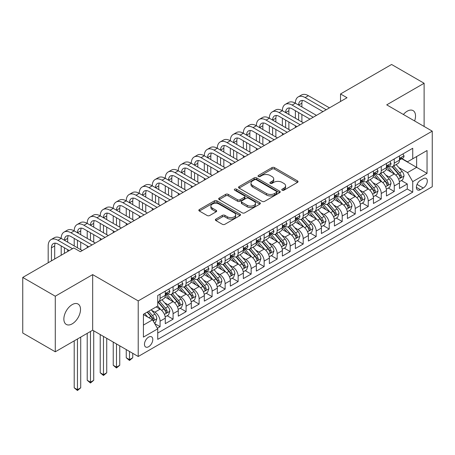<?xml version="1.0" encoding="UTF-8"?>
<svg xmlns="http://www.w3.org/2000/svg" width="455" height="455" viewBox="0 0 455 455"><rect width="100%" height="100%" fill="white"/><g stroke="black" fill="none" stroke-linecap="round" stroke-linejoin="round"><path stroke-width="0.68" d="M282.145 190.207A1.263 0.728 0 0 0 283.937 190.207L297.502 182.375A1.809 1.041 0 0 0 298.031 181.636A1.809 1.041 0 0 0 297.502 180.897L274.519 167.628A1.809 1.041 0 0 0 271.965 167.628L258.394 175.459A1.263 0.728 0 0 0 258.025 175.977A1.263 0.728 0 0 0 258.394 176.494A1.263 0.728 0 0 0 260.18 176.494L261.938 175.482A5.779 3.339 0 0 1 270.111 175.482L272.027 176.585A5.779 3.339 0 0 1 273.722 178.946A5.779 3.339 0 0 1 272.027 181.306L270.27 182.319A1.263 0.728 0 0 0 269.9 182.836A1.263 0.728 0 0 0 270.27 183.348A1.263 0.728 0 0 0 272.062 183.348L273.813 182.336A5.779 3.339 0 0 1 281.986 182.336L283.903 183.445A5.779 3.339 0 0 1 285.598 185.805A5.779 3.339 0 0 1 283.903 188.16L282.145 189.178A1.263 0.728 0 0 0 281.776 189.689A1.263 0.728 0 0 0 282.145 190.207L282.145 189.178M72.191 323.852A11.773 6.797 120 0 0 79.881 313.478A11.773 6.797 120 0 0 78.078 304.042A11.773 6.797 120 0 0 72.191 304.623A11.773 6.797 120 0 0 64.496 315.002A11.773 6.797 120 0 0 66.299 324.438A11.773 6.797 120 0 0 72.191 323.852M414.602 120.956A11.773 6.797 120 0 0 413.095 110.622A11.773 6.797 120 0 0 407.208 111.202A11.773 6.797 120 0 0 403.386 114.478M148.626 346.727A5.887 3.401 120 0 0 152.47 341.534A5.887 3.401 120 0 0 151.566 336.819A5.887 3.401 120 0 0 148.626 337.11A5.887 3.401 120 0 0 144.781 342.296A5.887 3.401 120 0 0 145.68 347.017A5.887 3.401 120 0 0 148.626 346.727M215.903 219.094A1.809 1.041 0 0 0 215.374 219.828A1.809 1.041 0 0 0 215.903 220.567L222.347 224.287A1.809 1.041 0 0 0 224.901 224.287L239.973 215.59A1.809 1.041 0 0 0 240.502 214.851A1.809 1.041 0 0 0 239.973 214.117L216.984 200.843A1.809 1.041 0 0 0 214.43 200.843L199.364 209.545A1.809 1.041 0 0 0 198.835 210.278A1.809 1.041 0 0 0 199.364 211.018L207.15 215.516A1.809 1.041 0 0 0 209.71 215.516L216.153 211.791A1.809 1.041 0 0 0 216.682 211.057A1.809 1.041 0 0 0 216.153 210.318L212.292 208.089A4.829 2.787 0 0 1 210.875 206.115A4.829 2.787 0 0 1 213.861 203.539A4.829 2.787 0 0 1 219.122 204.141L234.257 212.877A4.829 2.787 0 0 1 235.673 214.851A4.829 2.787 0 0 1 232.693 217.427A4.829 2.787 0 0 1 227.426 216.825L224.901 215.369A1.809 1.041 0 0 0 222.347 215.369L215.903 219.094L215.903 220.567M92.678 274.615L55.277 296.211L22.75 277.431L22.75 333.014L55.277 351.795L92.678 330.199L138.218 356.492L138.218 300.903L92.678 274.615L92.678 330.199M424.117 126.45L424.117 83.259L386.716 104.855L432.25 131.148L138.218 300.903M424.117 83.259L391.59 64.479L340.528 93.963L340.528 101.476M22.75 277.431L73.818 247.947L80.319 251.706L347.034 97.723L340.528 93.963M262.069 201.36A1.809 1.041 0 0 0 264.622 201.36L279.688 192.658A1.809 1.041 0 0 0 280.217 191.925A1.809 1.041 0 0 0 279.688 191.185L256.7 177.911A1.809 1.041 0 0 0 254.146 177.911L239.08 186.613A1.809 1.041 0 0 0 238.551 187.352A1.809 1.041 0 0 0 239.08 188.086L262.069 201.36M235.178 190.48A1.263 0.728 0 0 1 236.463 190.662L236.463 189.155L259.833 202.651A1.809 1.041 0 0 1 260.362 203.385A1.809 1.041 0 0 1 259.833 204.124L244.762 212.826A1.809 1.041 0 0 1 242.208 212.826L219.219 199.552L219.219 198.079A1.809 1.041 0 0 0 218.69 198.818A1.809 1.041 0 0 0 219.219 199.552M219.219 198.079L225.669 194.353A1.809 1.041 0 0 1 228.222 194.353L237.544 199.739A1.809 1.041 0 0 0 240.098 199.739L244.38 197.265A1.809 1.041 0 0 0 244.909 196.532A1.809 1.041 0 0 0 244.38 195.792L234.672 190.19A1.263 0.728 0 0 1 234.302 189.672A1.263 0.728 0 0 1 235.081 189.001A1.263 0.728 0 0 1 236.463 189.155M157.373 328.226L160.075 326.667L154.677 323.55M151.606 310.287L154.871 312.17A7.36 4.249 60 0 1 160.075 321.185L165.279 318.182L165.279 323.664L173.082 319.16L167.167 315.742M164.613 302.774L167.878 304.662A7.36 4.249 60 0 1 173.082 313.677L178.286 310.668L178.286 316.151L186.095 311.647L180.174 308.228M177.626 295.261L180.891 297.149A7.36 4.249 60 0 1 186.095 306.164L191.299 303.161L191.299 308.644L199.102 304.133L193.187 300.715M190.634 287.753L193.898 289.636A7.36 4.249 60 0 1 199.102 298.651L204.306 295.648L204.306 301.13L212.115 296.626L206.195 293.208M203.647 280.24L206.911 282.128A7.36 4.249 60 0 1 212.115 291.137L217.319 288.134L217.319 293.617L225.128 289.113L219.208 285.695M216.654 272.727L219.924 274.615A7.36 4.249 60 0 1 225.128 283.63L230.332 280.627L230.332 286.11L238.136 281.599L232.215 278.181M229.667 265.219L232.932 267.102A7.36 4.249 60 0 1 238.136 276.117L243.34 273.114L243.34 278.596L251.149 274.092L245.228 270.674M242.674 257.706L245.945 259.595A7.36 4.249 60 0 1 251.149 268.604L256.353 265.601L256.353 271.083L264.156 266.579L258.235 263.161M255.687 250.193L258.952 252.081A7.36 4.249 60 0 1 264.156 261.096L269.36 258.087L269.36 263.576L277.169 259.066L271.248 255.647M268.695 242.686L271.965 244.568A7.36 4.249 60 0 1 277.169 253.583L282.373 250.58L282.373 256.063L290.176 251.552L284.256 248.14M281.708 235.172L284.972 237.055A7.36 4.249 60 0 1 290.176 246.07L295.38 243.067L295.38 248.549L303.189 244.045L297.269 240.627M294.715 227.659L297.985 229.548A7.36 4.249 60 0 1 303.189 238.562L308.393 235.554L308.393 241.036L316.197 236.532L310.276 233.114M307.728 220.146L310.992 222.034A7.36 4.249 60 0 1 316.197 231.049L321.401 228.046L321.401 233.529L329.21 229.019L323.289 225.6M320.735 212.639L324.005 214.521A7.36 4.249 60 0 1 329.21 223.536L334.414 220.533L334.414 226.016L342.217 221.511L336.296 218.093M333.748 205.125L337.013 207.014A7.36 4.249 60 0 1 342.217 216.028L347.421 213.02L347.421 218.502L355.23 213.998L349.309 210.58M346.755 197.612L350.026 199.5A7.36 4.249 60 0 1 355.23 208.515L360.434 205.512L360.434 210.995L368.237 206.485L362.322 203.066M359.768 190.105L363.033 191.987A7.36 4.249 60 0 1 368.237 201.002L373.441 197.999L373.441 203.482L381.25 198.977L375.329 195.559M372.781 182.591L376.046 184.48A7.36 4.249 60 0 1 381.25 193.489L386.454 190.486L386.454 195.969L394.257 191.464L394.257 185.981A7.36 4.249 -120 0 0 389.053 176.967L385.789 175.078M388.342 188.046L394.257 191.464M165.279 318.182A7.36 4.249 -120 0 0 160.075 309.167L156.173 306.915M178.286 310.668A7.36 4.249 -120 0 0 173.082 301.654L165.04 297.013M191.299 303.161A7.36 4.249 -120 0 0 186.095 294.146L178.047 289.499M204.306 295.648A7.36 4.249 -120 0 0 199.102 286.633L191.06 281.986M217.319 288.134A7.36 4.249 -120 0 0 212.115 279.12L204.067 274.479M230.332 280.627A7.36 4.249 -120 0 0 225.128 271.612L217.081 266.966M243.34 273.114A7.36 4.249 -120 0 0 238.136 264.099L230.088 259.452M256.353 265.601A7.36 4.249 -120 0 0 251.149 256.586L243.101 251.945M269.36 258.087A7.36 4.249 -120 0 0 264.156 249.078L256.108 244.432M282.373 250.58A7.36 4.249 -120 0 0 277.169 241.565L269.121 236.918M295.38 243.067A7.36 4.249 -120 0 0 290.176 234.052L282.134 229.405M308.393 235.554A7.36 4.249 -120 0 0 303.189 226.544L295.141 221.898M321.401 228.046A7.36 4.249 -120 0 0 316.197 219.031L308.154 214.385M334.414 220.533A7.36 4.249 -120 0 0 329.21 211.518L321.162 206.871M347.421 213.02A7.36 4.249 -120 0 0 342.217 204.005L334.175 199.364M360.434 205.512A7.36 4.249 -120 0 0 355.23 196.497L347.182 191.851M373.441 197.999A7.36 4.249 -120 0 0 368.237 188.984L360.195 184.338M386.454 190.486A7.36 4.249 -120 0 0 381.25 181.471L373.202 176.83M423.275 178.696L420.409 180.345A5.705 3.293 120 0 0 416.683 185.373A5.705 3.293 120 0 0 417.559 189.945A5.705 3.293 120 0 0 420.409 189.661L423.275 188.006A5.705 3.293 120 0 0 427 182.984A5.705 3.293 120 0 0 426.125 178.411A5.705 3.293 120 0 0 423.275 178.696M138.218 356.492L432.25 186.732L432.25 131.148M143.422 325.092L152.527 319.837L157.731 328.846L157.731 339.362L412.736 192.141L412.736 181.625L407.532 172.61L398.802 167.571M157.731 328.846L143.422 337.11L143.422 314.274L157.731 306.01L157.731 295.494L412.736 148.273L412.736 158.789L427.046 150.525L427.046 173.361L412.736 181.625M167.81 293.805L167.878 293.845A7.36 4.249 60 0 0 171.558 294.209L176.762 291.206A7.36 4.249 -120 0 0 178.286 287.833L178.286 283.63M180.823 286.292L180.891 286.332A7.36 4.249 60 0 0 184.571 286.695L189.775 283.692A7.36 4.249 -120 0 0 191.299 280.325L191.299 276.117M193.83 278.784L193.898 278.824A7.36 4.249 60 0 0 197.578 279.188L202.782 276.179A7.36 4.249 -120 0 0 204.306 272.812L204.306 268.604M206.843 271.271L206.911 271.311A7.36 4.249 60 0 0 210.591 271.675L215.795 268.672A7.36 4.249 -120 0 0 217.319 265.299L217.319 261.096M219.856 263.758L219.924 263.798A7.36 4.249 60 0 0 223.604 264.162L228.808 261.159A7.36 4.249 -120 0 0 230.332 257.792L230.332 253.583M232.863 256.25L232.932 256.284A7.36 4.249 60 0 0 236.611 256.654L241.815 253.645A7.36 4.249 -120 0 0 243.34 250.278L243.34 246.07M245.876 248.737L245.945 248.777A7.36 4.249 60 0 0 249.624 249.141L254.828 246.138A7.36 4.249 -120 0 0 256.353 242.765L256.353 238.562M258.884 241.224L258.952 241.264A7.36 4.249 60 0 0 262.632 241.628L267.836 238.625A7.36 4.249 -120 0 0 269.36 235.252L269.36 231.049M271.897 233.711L271.965 233.751A7.36 4.249 60 0 0 275.645 234.115L280.849 231.112A7.36 4.249 -120 0 0 282.373 227.745L282.373 223.536M284.904 226.203L284.972 226.243A7.36 4.249 60 0 0 288.652 226.607L293.856 223.598A7.36 4.249 -120 0 0 295.38 220.231L295.38 216.023M297.917 218.69L297.985 218.73A7.36 4.249 60 0 0 301.665 219.094L306.869 216.091A7.36 4.249 -120 0 0 308.393 212.718L308.393 208.515M310.924 211.177L310.992 211.217A7.36 4.249 60 0 0 314.672 211.581L319.876 208.578A7.36 4.249 -120 0 0 321.401 205.211L321.401 201.002M323.937 203.669L324.005 203.709A7.36 4.249 60 0 0 327.685 204.073L332.889 201.064A7.36 4.249 -120 0 0 334.414 197.698L334.414 193.489M336.945 196.156L337.013 196.196A7.36 4.249 60 0 0 340.693 196.56L345.897 193.557A7.36 4.249 -120 0 0 347.421 190.184L347.421 185.981M349.958 188.643L350.026 188.683A7.36 4.249 60 0 0 353.706 189.047L358.91 186.044A7.36 4.249 -120 0 0 360.434 182.677L360.434 178.468M362.965 181.136L363.033 181.17A7.36 4.249 60 0 0 366.713 181.539L371.917 178.531A7.36 4.249 -120 0 0 373.441 175.164L373.441 170.955M375.978 173.622L376.046 173.662A7.36 4.249 60 0 0 379.726 174.026L384.93 171.023A7.36 4.249 -120 0 0 386.454 167.65L386.454 163.447M157.731 333.054L407.271 188.984L407.271 183.951L399.462 188.461L399.462 182.973A7.36 4.249 -120 0 0 394.257 173.964L386.215 169.317M388.985 166.109L389.053 166.149A7.36 4.249 -120 0 0 392.733 166.513A7.36 4.249 -120 0 0 394.257 163.146L394.257 158.937M392.733 166.513L397.937 163.51A7.36 4.249 -120 0 0 399.462 160.143L399.462 155.934M160.075 294.146L160.075 298.349A7.36 4.249 60 0 1 158.55 301.722A7.36 4.249 60 0 1 157.731 302.018M158.55 301.722L163.755 298.713A7.36 4.249 -120 0 0 165.279 295.346L165.279 291.137M173.082 286.633L173.082 290.842A7.36 4.249 60 0 1 171.558 294.209M186.095 279.12L186.095 283.329A7.36 4.249 60 0 1 184.571 286.695M199.102 271.612L199.102 275.815A7.36 4.249 60 0 1 197.578 279.188M212.115 264.099L212.115 268.308A7.36 4.249 60 0 1 210.591 271.675M225.128 256.586L225.128 260.795A7.36 4.249 60 0 1 223.604 264.162M238.136 249.078L238.136 253.281A7.36 4.249 60 0 1 236.611 256.654M251.149 241.565L251.149 245.768A7.36 4.249 60 0 1 249.624 249.141M264.156 234.052L264.156 238.261A7.36 4.249 60 0 1 262.632 241.628M277.169 226.539L277.169 230.748A7.36 4.249 60 0 1 275.645 234.115M290.176 219.031L290.176 223.234A7.36 4.249 60 0 1 288.652 226.607M303.189 211.518L303.189 215.727A7.36 4.249 60 0 1 301.665 219.094M316.197 204.005L316.197 208.214A7.36 4.249 60 0 1 314.672 211.581M329.21 196.497L329.21 200.7A7.36 4.249 60 0 1 327.685 204.073M342.217 188.984L342.217 193.193A7.36 4.249 60 0 1 340.693 196.56M355.23 181.471L355.23 185.68A7.36 4.249 60 0 1 353.706 189.047M368.237 173.964L368.237 178.167A7.36 4.249 60 0 1 366.713 181.539M381.25 166.45L381.25 170.659A7.36 4.249 60 0 1 379.726 174.026M381.25 193.489L381.25 198.977M368.237 201.002L368.237 206.485M355.23 208.515L355.23 213.998M342.217 216.028L342.217 221.511M329.21 223.536L329.21 229.019M316.197 231.049L316.197 236.532M303.189 238.562L303.189 244.045M290.176 246.07L290.176 251.552M277.169 253.583L277.169 259.066M264.156 261.096L264.156 266.579M251.149 268.604L251.149 274.092M238.136 276.117L238.136 281.599M225.128 283.63L225.128 289.113M212.115 291.137L212.115 296.626M199.102 298.651L199.102 304.133M186.095 306.164L186.095 311.647M173.082 313.677L173.082 319.16M160.075 321.185L160.075 326.667M152.527 319.837L143.422 314.576M407.532 172.61L416.638 167.349L416.638 156.537L427.046 150.525M401.737 158.749L427.046 173.361M401.998 158.596L407.532 161.792L412.736 158.789M55.277 296.211L55.277 351.795M401.35 180.533L407.271 183.951M407.271 188.984L412.736 192.141M282.652 190.383L283.903 189.667A5.779 3.339 0 0 0 285.598 187.306L285.598 185.805M273.722 178.946L273.722 180.447A5.779 3.339 0 0 1 272.027 182.808L270.776 183.53M297.479 182.387L274.519 169.129A1.809 1.041 0 0 0 271.965 169.129L258.901 176.671M279.666 192.675L256.7 179.418A1.809 1.041 0 0 0 254.146 179.418L239.102 188.103M276.498 192.437A1.263 0.728 0 0 0 276.868 191.925A1.263 0.728 0 0 0 276.498 191.407L256.319 179.759A1.263 0.728 0 0 0 254.533 179.759L252.679 180.823A5.779 3.339 0 0 0 250.989 183.183A5.779 3.339 0 0 0 252.679 185.543L266.471 193.506A5.779 3.339 0 0 0 274.644 193.506L276.498 192.437L276.498 193.938A1.263 0.728 0 0 0 276.868 193.426L276.868 191.925M250.989 183.183L250.989 184.685A5.779 3.339 0 0 0 252.679 187.045L252.679 185.543M276.498 193.938L274.644 195.007A5.779 3.339 0 0 1 266.471 195.007L252.679 187.045M219.247 199.569L225.669 195.855L225.669 194.353M244.909 196.532L244.909 198.033A1.809 1.041 0 0 1 244.38 198.767L240.098 201.241A1.809 1.041 0 0 1 237.544 201.241L228.222 195.855A1.809 1.041 0 0 0 225.669 195.855M236.463 190.662L259.805 204.136M247.219 205.324A4.829 2.787 0 0 0 252.485 205.927A4.829 2.787 0 0 0 255.465 203.351A4.829 2.787 0 0 0 254.055 201.377L248.72 198.3A1.809 1.041 0 0 0 246.166 198.3L241.889 200.769A1.809 1.041 0 0 0 241.36 201.508A1.809 1.041 0 0 0 241.889 202.242L247.219 205.324L247.219 206.826A4.829 2.787 0 0 0 252.485 207.429A4.829 2.787 0 0 0 255.465 204.852L255.465 203.351M241.36 201.508L241.36 203.01A1.809 1.041 0 0 0 241.889 203.749L241.889 202.242M247.219 206.826L241.889 203.749M235.673 214.851L235.673 216.352A4.829 2.787 0 0 1 232.693 218.929A4.829 2.787 0 0 1 227.426 218.326L224.901 216.87A1.809 1.041 0 0 0 222.347 216.87L215.926 220.578M210.875 206.115L210.875 207.617A4.829 2.787 0 0 0 212.292 209.59L212.292 208.089M216.131 211.808L212.292 209.59M239.95 215.602L216.984 202.344A1.809 1.041 0 0 0 214.43 202.344L199.387 211.029M399.353 181.687L402.715 179.748L404.017 175.988A4.874 2.815 -120 0 0 402.118 171.41L396.174 164.528M394.986 174.436L388.189 166.57M391.118 172.149L387.171 167.582A11.682 6.745 -120 0 0 386.813 167.173M392.073 166.78L398.085 173.742A4.874 2.815 60 0 1 399.826 177.097L400.178 177.677L400.838 177.587L401.384 176.199A4.874 2.815 -120 0 0 399.644 172.837L393.7 165.956M392.426 166.667L398.887 174.146A2.485 1.433 60 0 1 399.513 175.118L401.384 176.199M402.914 153.944L404.017 155.86A4.874 2.815 60 0 1 403.011 158.016L400.536 159.443A4.874 2.815 -120 0 0 401.384 158.317L401.282 157.885M48.184 262.745L48.184 245.922A13.798 7.968 60 0 1 51.045 239.603L54.299 237.726A13.798 7.968 60 0 1 61.197 238.409A13.798 7.968 60 0 1 64.053 232.09L67.306 230.213A13.798 7.968 60 0 1 74.205 230.895A13.798 7.968 60 0 1 77.066 224.582L80.319 222.705A13.798 7.968 60 0 1 87.218 223.388A13.798 7.968 60 0 1 90.073 217.069L93.326 215.192A13.798 7.968 60 0 1 100.225 215.875A13.798 7.968 60 0 1 103.086 209.556L106.339 207.679A13.798 7.968 60 0 1 113.238 208.362A13.798 7.968 60 0 1 116.093 202.048L119.346 200.172A13.798 7.968 60 0 1 126.245 200.854A13.798 7.968 60 0 1 129.106 194.535L132.359 192.658A13.798 7.968 60 0 1 139.258 193.341A13.798 7.968 60 0 1 142.114 187.022L145.367 185.145A13.798 7.968 60 0 1 152.266 185.828A13.798 7.968 60 0 1 155.127 179.515L158.38 177.632A13.798 7.968 60 0 1 165.279 178.32A13.798 7.968 60 0 1 168.134 172.001L171.387 170.124A13.798 7.968 60 0 1 178.286 170.807A13.798 7.968 60 0 1 181.147 164.488L184.4 162.611A13.798 7.968 60 0 1 191.299 163.294A13.798 7.968 60 0 1 194.154 156.981L197.407 155.098A13.798 7.968 60 0 1 204.306 155.786A13.798 7.968 60 0 1 207.167 149.468L210.42 147.591A13.798 7.968 60 0 1 217.319 148.273A13.798 7.968 60 0 1 220.18 141.954L223.428 140.077A13.798 7.968 60 0 1 230.332 140.76A13.798 7.968 60 0 1 233.188 134.441L236.441 132.564A13.798 7.968 60 0 1 243.34 133.247A13.798 7.968 60 0 1 246.2 126.934L249.448 125.057A13.798 7.968 60 0 1 256.353 125.739A13.798 7.968 60 0 1 259.208 119.42L262.461 117.544A13.798 7.968 60 0 1 269.36 118.226A13.798 7.968 60 0 1 272.221 111.907L275.474 110.03A13.798 7.968 60 0 1 282.373 110.713A13.798 7.968 60 0 1 285.228 104.4L288.481 102.517A13.798 7.968 60 0 1 295.38 103.205A13.798 7.968 60 0 1 298.241 96.887L301.494 95.01A13.798 7.968 60 0 1 308.393 95.692L329.465 107.858M298.241 96.887A13.798 7.968 60 0 1 305.14 97.569L326.218 109.74M399.626 159.671L399.644 159.671A4.874 2.815 -120 0 0 400.536 159.443M400.753 157.959L401.384 158.317C401.077 157.584 400.559 157.885 399.826 159.222A4.874 2.815 60 0 1 399.462 159.915M322.965 111.617L305.14 101.328A9.202 5.312 -120 0 0 300.539 100.868A9.202 5.312 -120 0 0 298.634 105.082L301.887 103.205L301.887 106.959M302.461 100.447A9.202 5.312 -120 0 0 301.887 103.205M298.634 112.595L298.634 120.103M301.887 114.472L301.887 121.98M295.38 127.542L295.38 125.739M295.38 118.226L295.38 110.713M386.346 189.2L389.708 187.255L391.004 183.501A4.874 2.815 -120 0 0 389.11 178.923L383.161 172.041M381.973 181.949L375.176 174.083M378.105 179.657L374.164 175.095A11.682 6.745 -120 0 0 373.8 174.686M379.06 174.288L385.072 181.249A4.874 2.815 60 0 1 386.813 184.611L387.165 185.191L387.825 185.094L388.377 183.706A4.874 2.815 -120 0 0 386.636 180.351L380.693 173.469M379.413 174.174L385.874 181.659A2.485 1.433 60 0 1 386.5 182.626L388.377 183.706M373.333 196.708L376.695 194.768L377.997 191.015A4.874 2.815 -120 0 0 376.097 186.436L370.154 179.554M368.959 189.462L362.169 181.596M365.098 187.17L361.151 182.603A11.682 6.745 -120 0 0 360.792 182.199M366.053 181.801L372.065 188.762A4.874 2.815 60 0 1 373.805 192.124L374.158 192.698L374.818 192.607L375.364 191.219A4.874 2.815 -120 0 0 373.623 187.864L367.68 180.976M366.406 181.687L372.867 189.166A2.485 1.433 60 0 1 373.492 190.139L375.364 191.219M360.326 204.221L363.687 202.282L364.984 198.522A4.874 2.815 -120 0 0 363.09 193.944L357.141 187.062M355.952 196.969L349.156 189.104M352.085 194.683L348.143 190.116A11.682 6.745 -120 0 0 347.779 189.707M353.04 189.314L359.052 196.276A4.874 2.815 60 0 1 360.792 199.631L361.145 200.211L361.805 200.12L362.356 198.733A4.874 2.815 -120 0 0 360.616 195.371L354.673 188.489M353.393 189.2L359.854 196.679A2.485 1.433 60 0 1 360.479 197.652L362.356 198.733M347.313 211.734L350.674 209.789L351.977 206.035A4.874 2.815 -120 0 0 350.077 201.457L344.134 194.575M342.939 204.483L336.148 196.617M339.077 202.191L335.13 197.629A11.682 6.745 -120 0 0 334.772 197.22M340.033 196.822L346.045 203.783A4.874 2.815 60 0 1 347.785 207.144L348.138 207.725L348.797 207.628L349.343 206.246A4.874 2.815 -120 0 0 347.603 202.885L341.659 196.003M340.385 196.708L346.846 204.193A2.485 1.433 60 0 1 347.472 205.16L349.343 206.246M389.901 161.457L391.004 163.368A4.874 2.815 60 0 1 389.998 165.529L387.524 166.957A4.874 2.815 -120 0 0 388.377 165.83L388.274 165.398M285.228 104.4A13.798 7.968 60 0 1 292.127 105.082L295.38 103.205L316.458 115.371M292.127 105.082L313.205 117.248M386.619 167.184L386.636 167.184A4.874 2.815 -120 0 0 387.524 166.957M387.745 165.466L388.377 165.83C388.07 165.097 387.546 165.398 386.813 166.735A4.874 2.815 60 0 1 386.454 167.429M309.952 119.13L292.127 108.836A9.202 5.312 -120 0 0 287.532 108.381A9.202 5.312 -120 0 0 285.626 112.595L288.874 110.713L288.874 114.472M289.454 107.954A9.202 5.312 -120 0 0 288.874 110.713M285.626 120.103L285.626 127.616M288.874 121.98L288.874 129.493M282.373 135.05L282.373 133.247M282.373 125.739L282.373 118.226M376.894 168.964L377.997 170.881A4.874 2.815 60 0 1 376.985 173.036L374.516 174.464A4.874 2.815 -120 0 0 375.364 173.344L375.261 172.911M272.221 111.907A13.798 7.968 60 0 1 279.12 112.595L282.373 110.713L303.445 122.884M279.12 112.595L300.198 124.761M373.606 174.692L373.623 174.692A4.874 2.815 -120 0 0 374.516 174.464M374.732 172.98L375.364 173.344C375.057 172.61 374.539 172.911 373.805 174.242A4.874 2.815 60 0 1 373.441 174.936M296.944 126.638L279.12 116.349A9.202 5.312 -120 0 0 274.519 115.894A9.202 5.312 -120 0 0 272.613 120.103L275.866 118.226L275.866 121.98M276.441 115.468A9.202 5.312 -120 0 0 275.866 118.226M272.613 127.616L272.613 135.129M275.866 129.493L275.866 137.006M269.36 142.563L269.36 140.76M269.36 133.247L269.36 125.739M363.881 176.477L364.984 178.394A4.874 2.815 60 0 1 363.977 180.55L361.503 181.977A4.874 2.815 -120 0 0 362.356 180.857L362.254 180.419M259.208 119.42A13.798 7.968 60 0 1 266.107 120.103L269.36 118.226L290.438 130.397M266.107 120.103L287.185 132.274M360.593 182.205L360.616 182.205A4.874 2.815 -120 0 0 361.503 181.977M361.725 180.493L362.356 180.857C362.049 180.117 361.526 180.419 360.792 181.755A4.874 2.815 60 0 1 360.434 182.449M283.931 134.151L266.107 123.862A9.202 5.312 -120 0 0 261.506 123.402A9.202 5.312 -120 0 0 259.6 127.616L262.853 125.739L262.853 129.493M263.434 122.981A9.202 5.312 -120 0 0 262.853 125.739M259.6 135.129L259.6 142.637M262.853 137.006L262.853 144.514M256.353 150.076L256.353 148.273M256.353 140.76L256.353 133.247M350.868 183.991L351.977 185.902A4.874 2.815 60 0 1 350.964 188.063L348.496 189.49A4.874 2.815 -120 0 0 349.343 188.364L349.241 187.932M246.2 126.934A13.798 7.968 60 0 1 253.099 127.616L256.353 125.739L277.425 137.905M253.099 127.616L274.172 139.782M347.586 189.718L347.603 189.718A4.874 2.815 -120 0 0 348.496 189.49M348.712 188L349.343 188.364C349.036 187.631 348.519 187.932 347.785 189.269A4.874 2.815 60 0 1 347.421 189.963M270.924 141.664L253.099 131.37A9.202 5.312 -120 0 0 248.498 130.915A9.202 5.312 -120 0 0 246.593 135.129L249.846 133.247L249.846 137.006M250.421 130.494A9.202 5.312 -120 0 0 249.846 133.247M246.593 142.637L246.593 150.15M249.846 144.514L249.846 152.027M243.34 157.584L243.34 155.786M243.34 148.273L243.34 140.76M334.306 219.242L337.667 217.302L338.964 213.549A4.874 2.815 -120 0 0 337.064 208.97L331.121 202.088M329.932 211.996L323.135 204.13M326.064 209.704L322.123 205.137A11.682 6.745 -120 0 0 321.759 204.733M327.02 204.335L333.032 211.296A4.874 2.815 60 0 1 334.772 214.658L335.125 215.232L335.784 215.141L336.33 213.753A4.874 2.815 -120 0 0 334.596 210.398L328.652 203.516M327.373 204.221L333.834 211.7A2.485 1.433 60 0 1 334.459 212.673L336.33 213.753M337.86 191.498L338.964 193.415A4.874 2.815 60 0 1 337.957 195.57L335.483 196.998A4.874 2.815 -120 0 0 336.33 195.877L336.228 195.445M233.188 134.441A13.798 7.968 60 0 1 240.086 135.129L243.34 133.247L264.418 145.418M240.086 135.129L261.164 147.295M334.573 197.231L334.596 197.231A4.874 2.815 -120 0 0 335.483 196.998M335.705 195.513L336.33 195.877C336.029 195.144 335.506 195.445 334.772 196.776A4.874 2.815 60 0 1 334.414 197.47M257.911 149.172L240.086 138.883A9.202 5.312 -120 0 0 235.485 138.428A9.202 5.312 -120 0 0 233.58 142.637L236.833 140.76L236.833 144.514M237.413 138.001A9.202 5.312 -120 0 0 236.833 140.76M233.58 150.15L233.58 157.663M236.833 152.027L236.833 159.54M230.332 165.097L230.332 163.294M230.332 155.786L230.332 148.273M321.293 226.755L324.654 224.815L325.956 221.056A4.874 2.815 -120 0 0 324.057 216.478L318.113 209.596M316.919 219.503L310.128 211.638M313.057 217.217L309.11 212.65A11.682 6.745 -120 0 0 308.752 212.246M314.013 211.848L320.024 218.81A4.874 2.815 60 0 1 321.759 222.165L322.117 222.745L322.777 222.654L323.323 221.267A4.874 2.815 -120 0 0 321.583 217.905L315.639 211.023M314.365 211.734L320.826 219.213A2.485 1.433 60 0 1 321.452 220.186L323.323 221.267M324.847 199.011L325.956 200.928A4.874 2.815 60 0 1 324.944 203.084L322.476 204.511A4.874 2.815 -120 0 0 323.323 203.391L323.221 202.958M220.18 141.954A13.798 7.968 60 0 1 227.079 142.637L230.332 140.76L251.405 152.931M227.079 142.637L248.151 154.808M321.566 204.739L321.583 204.739A4.874 2.815 -120 0 0 322.476 204.511M322.692 203.027L323.323 203.391C323.016 202.651 322.498 202.953 321.759 204.289A4.874 2.815 60 0 1 321.401 204.983M244.904 156.685L227.079 146.396A9.202 5.312 -120 0 0 222.478 145.941A9.202 5.312 -120 0 0 220.573 150.15L223.826 148.273L223.826 152.027M224.4 145.515A9.202 5.312 -120 0 0 223.826 148.273M220.573 157.663L220.573 165.171M223.826 159.54L223.826 167.053M217.319 172.61L217.319 170.807M217.319 163.294L217.319 155.786M308.28 234.268L311.647 232.323L312.943 228.569A4.874 2.815 -120 0 0 311.044 223.991L305.1 217.109M303.912 227.017L297.115 219.151M300.044 224.725L296.103 220.163A11.682 6.745 -120 0 0 295.739 219.754M301 219.361L307.011 226.323A4.874 2.815 60 0 1 308.752 229.678L309.104 230.258L309.764 230.162L310.31 228.78A4.874 2.815 -120 0 0 308.575 225.418L302.632 218.536M301.352 219.247L307.813 226.726A2.485 1.433 60 0 1 308.439 227.699L310.31 228.78M311.84 206.524L312.943 208.441A4.874 2.815 60 0 1 311.937 210.597L309.463 212.024A4.874 2.815 -120 0 0 310.31 210.898L310.208 210.466M207.167 149.468A13.798 7.968 60 0 1 214.066 150.15L217.319 148.273L238.397 160.439M214.066 150.15L235.144 162.321M308.553 212.252L308.575 212.252A4.874 2.815 -120 0 0 309.463 212.024M309.684 210.534L310.31 210.898C310.009 210.164 309.485 210.466 308.752 211.802A4.874 2.815 60 0 1 308.393 212.496M231.891 164.198L214.066 153.904A9.202 5.312 -120 0 0 209.465 153.449A9.202 5.312 -120 0 0 207.56 157.663L210.813 155.786L210.813 159.54M211.393 153.028A9.202 5.312 -120 0 0 210.813 155.786M207.56 165.171L207.56 172.684M210.813 167.053L210.813 174.561M204.306 180.123L204.306 178.32M204.306 170.807L204.306 163.294M295.272 241.776L298.634 239.836L299.936 236.082A4.874 2.815 -120 0 0 298.036 231.504L292.093 224.622M290.899 234.53L284.108 226.664M287.037 232.238L283.09 227.671A11.682 6.745 -120 0 0 282.731 227.267M287.992 226.869L294.004 233.83A4.874 2.815 60 0 1 295.739 237.191L296.097 237.766L296.757 237.675L297.303 236.287A4.874 2.815 -120 0 0 295.562 232.932L289.619 226.05M288.345 226.755L294.806 234.234A2.485 1.433 60 0 1 295.432 235.207L297.303 236.287M298.827 214.032L299.936 215.949A4.874 2.815 60 0 1 298.924 218.11L296.455 219.532A4.874 2.815 -120 0 0 297.303 218.411L297.2 217.979M194.154 156.981A13.798 7.968 60 0 1 201.059 157.663L204.306 155.786L225.384 167.952M201.059 157.663L222.131 169.829M295.545 219.765L295.562 219.765A4.874 2.815 -120 0 0 296.455 219.532M296.671 218.047L297.303 218.411C296.996 217.678 296.472 217.979 295.739 219.31A4.874 2.815 60 0 1 295.38 220.004M218.878 171.706L201.059 161.417A9.202 5.312 -120 0 0 196.458 160.962A9.202 5.312 -120 0 0 194.552 165.171L197.806 163.294L197.806 167.053M198.38 160.535A9.202 5.312 -120 0 0 197.806 163.294M194.552 172.684L194.552 180.197M197.806 174.561L197.806 182.074M191.299 187.631L191.299 185.828M191.299 178.32L191.299 170.807M282.259 249.289L285.626 247.349L286.923 243.59A4.874 2.815 -120 0 0 285.023 239.011L279.08 232.13M277.891 242.043L271.095 234.177M274.024 239.751L270.082 235.184A11.682 6.745 -120 0 0 269.718 234.78M274.979 234.382L280.991 241.343A4.874 2.815 60 0 1 282.731 244.699L283.084 245.279L283.744 245.188L284.29 243.8A4.874 2.815 -120 0 0 282.555 240.439L276.612 233.557M275.332 234.268L281.793 241.747A2.485 1.433 60 0 1 282.418 242.72L284.29 243.8M285.82 221.545L286.923 223.462A4.874 2.815 60 0 1 285.916 225.617L283.442 227.045A4.874 2.815 -120 0 0 284.29 225.925L284.187 225.492M181.147 164.488A13.798 7.968 60 0 1 188.046 165.171L191.299 163.294L212.377 175.465M188.046 165.171L209.124 177.342M282.532 227.273L282.555 227.273A4.874 2.815 -120 0 0 283.442 227.045M283.664 225.561L284.29 225.925C283.983 225.191 283.465 225.487 282.731 226.823A4.874 2.815 60 0 1 282.373 227.517M205.87 179.219L188.046 168.93A9.202 5.312 -120 0 0 183.445 168.475A9.202 5.312 -120 0 0 181.539 172.684L184.793 170.807L184.793 174.561M185.367 168.049A9.202 5.312 -120 0 0 184.793 170.807M181.539 180.197L181.539 187.705M184.793 182.074L184.793 189.587M178.286 195.144L178.286 193.341M178.286 185.828L178.286 178.32M269.252 256.802L272.613 254.863L273.916 251.103A4.874 2.815 -120 0 0 272.016 246.525L266.073 239.643M264.878 249.55L258.087 241.685M261.011 247.264L257.069 242.697A11.682 6.745 -120 0 0 256.705 242.287M261.972 241.895L267.984 248.857A4.874 2.815 60 0 1 269.718 252.212L270.077 252.792L270.736 252.696L271.282 251.314A4.874 2.815 -120 0 0 269.542 247.952L263.599 241.07M262.325 241.781L268.786 249.26A2.485 1.433 60 0 1 269.411 250.233L271.282 251.314M272.807 229.058L273.916 230.975A4.874 2.815 60 0 1 272.903 233.131L270.435 234.558A4.874 2.815 -120 0 0 271.282 233.432L271.18 233M168.134 172.001A13.798 7.968 60 0 1 175.038 172.684L178.286 170.807L199.364 182.973M175.038 172.684L196.111 184.855M269.525 234.786L269.542 234.786A4.874 2.815 -120 0 0 270.435 234.558M270.651 233.068L271.282 233.432C270.975 232.698 270.452 233 269.718 234.336A4.874 2.815 60 0 1 269.36 235.03M192.857 186.732L175.038 176.438A9.202 5.312 -120 0 0 170.437 175.983A9.202 5.312 -120 0 0 168.532 180.197L171.785 178.32L171.785 182.074M172.36 175.562A9.202 5.312 -120 0 0 171.785 178.32M168.532 187.705L168.532 195.218M171.785 189.587L171.785 197.095M165.279 202.657L165.279 200.854M165.279 193.341L165.279 185.828M256.239 264.315L259.6 262.37L260.903 258.616A4.874 2.815 -120 0 0 259.003 254.038L253.06 247.156M251.871 257.064L245.074 249.198M248.003 254.772L244.062 250.21A11.682 6.745 -120 0 0 243.698 249.801M248.959 249.403L254.971 256.364A4.874 2.815 60 0 1 256.711 259.725L257.064 260.3L257.723 260.209L258.269 258.821A4.874 2.815 -120 0 0 256.535 255.465L250.586 248.584M249.312 249.289L255.773 256.774A2.485 1.433 60 0 1 256.398 257.74L258.269 258.821M259.799 236.572L260.903 238.483A4.874 2.815 60 0 1 259.896 240.644L257.422 242.071A4.874 2.815 -120 0 0 258.269 240.945L258.167 240.513M155.127 179.515A13.798 7.968 60 0 1 162.025 180.197L165.279 178.32L186.357 190.486M162.025 180.197L183.103 192.363M256.512 242.299L256.535 242.299A4.874 2.815 -120 0 0 257.422 242.071M257.644 240.581L258.269 240.945C257.962 240.212 257.445 240.513 256.711 241.85A4.874 2.815 60 0 1 256.353 242.543M179.85 194.239L162.025 183.951A9.202 5.312 -120 0 0 157.424 183.496A9.202 5.312 -120 0 0 155.519 187.705L158.772 185.828L158.772 189.587M159.347 183.069A9.202 5.312 -120 0 0 158.772 185.828M155.519 195.218L155.519 202.731M158.772 197.095L158.772 204.608M152.266 210.164L152.266 208.362M152.266 200.854L152.266 193.341M243.232 271.823L246.593 269.883L247.895 266.13A4.874 2.815 -120 0 0 245.996 261.551L240.052 254.663M238.858 264.577L232.067 256.711M234.99 262.285L231.049 257.718A11.682 6.745 -120 0 0 230.685 257.314M235.946 256.916L241.963 263.877A4.874 2.815 60 0 1 243.698 267.239L244.056 267.813L244.71 267.722L245.262 266.334A4.874 2.815 -120 0 0 243.522 262.979L237.578 256.091M236.304 256.802L242.765 264.281A2.485 1.433 60 0 1 243.391 265.254L245.262 266.334M246.786 244.079L247.895 245.996A4.874 2.815 60 0 1 246.883 248.151L244.415 249.579A4.874 2.815 -120 0 0 245.262 248.458L245.16 248.026M142.114 187.022A13.798 7.968 60 0 1 149.012 187.705L152.266 185.828L173.344 197.999M149.012 187.705L170.09 199.876M243.505 249.806L243.522 249.806A4.874 2.815 -120 0 0 244.415 249.579M244.631 248.094L245.262 248.458C244.955 247.725 244.432 248.02 243.698 249.357A4.874 2.815 60 0 1 243.34 250.051M166.837 201.753L149.012 191.464A9.202 5.312 -120 0 0 144.417 191.009A9.202 5.312 -120 0 0 142.512 195.218L145.765 193.341L145.765 197.095M146.339 190.582A9.202 5.312 -120 0 0 145.765 193.341M142.512 202.731L142.512 210.244M145.765 204.608L145.765 212.121M139.258 217.678L139.258 215.875M139.258 208.362L139.258 200.854M230.219 279.336L233.58 277.396L234.882 273.637A4.874 2.815 -120 0 0 232.983 269.059L227.039 262.177M225.851 272.084L219.054 264.219M221.983 269.798L218.042 265.231A11.682 6.745 -120 0 0 217.678 264.821M222.939 264.429L228.95 271.39A4.874 2.815 60 0 1 230.691 274.746L231.043 275.326L231.703 275.235L232.249 273.847A4.874 2.815 -120 0 0 230.514 270.486L224.565 263.604M223.291 264.315L229.752 271.794A2.485 1.433 60 0 1 230.378 272.767L232.249 273.847M233.779 251.592L234.882 253.509A4.874 2.815 60 0 1 233.876 255.664L231.402 257.092A4.874 2.815 -120 0 0 232.249 255.966L232.147 255.534M129.106 194.535A13.798 7.968 60 0 1 136.005 195.218L139.258 193.341L160.336 205.506M136.005 195.218L157.083 207.389M230.492 257.32L230.514 257.32A4.874 2.815 -120 0 0 231.402 257.092M231.623 255.608L232.249 255.966C231.942 255.232 231.424 255.534 230.691 256.87A4.874 2.815 60 0 1 230.332 257.564M153.83 209.266L136.005 198.977A9.202 5.312 -120 0 0 131.404 198.517A9.202 5.312 -120 0 0 129.499 202.731L132.752 200.854L132.752 204.608M133.326 198.096A9.202 5.312 -120 0 0 132.752 200.854M129.499 210.244L129.499 217.752M132.752 212.121L132.752 219.629M126.245 225.191L126.245 223.388M126.245 215.875L126.245 208.362M217.211 286.849L220.573 284.904L221.875 281.15A4.874 2.815 -120 0 0 219.975 276.572L214.032 269.69M212.838 279.598L206.047 271.732M208.97 277.305L205.029 272.744A11.682 6.745 -120 0 0 204.665 272.335M209.926 271.936L215.943 278.898A4.874 2.815 60 0 1 217.678 282.259L218.036 282.839L218.69 282.743L219.242 281.355A4.874 2.815 -120 0 0 217.501 277.999L211.558 271.117M210.284 271.823L216.745 279.307A2.485 1.433 60 0 1 217.371 280.274L219.242 281.355M220.766 259.105L221.875 261.016A4.874 2.815 60 0 1 220.863 263.178L218.389 264.605A4.874 2.815 -120 0 0 219.242 263.479L219.139 263.047M116.093 202.048A13.798 7.968 60 0 1 122.992 202.731L126.245 200.854L147.323 213.02M122.992 202.731L144.07 214.896M217.484 264.833L217.501 264.833A4.874 2.815 -120 0 0 218.389 264.605M218.61 263.115L219.242 263.479C218.935 262.745 218.411 263.047 217.678 264.383A4.874 2.815 60 0 1 217.319 265.077M140.817 216.779L122.992 206.485A9.202 5.312 -120 0 0 118.397 206.03A9.202 5.312 -120 0 0 116.491 210.244L119.745 208.362L119.745 212.121M120.319 205.603A9.202 5.312 -120 0 0 119.745 208.362M116.491 217.752L116.491 225.265M119.745 219.629L119.745 227.142M113.238 232.698L113.238 230.895M113.238 223.388L113.238 215.875M204.198 294.357L207.56 292.417L208.862 288.663A4.874 2.815 -120 0 0 206.962 284.085L201.019 277.203M199.83 287.111L193.034 279.245M195.963 284.819L192.021 280.252A11.682 6.745 -120 0 0 191.657 279.848M196.918 279.45L202.93 286.411A4.874 2.815 60 0 1 204.67 289.772L205.023 290.347L205.683 290.256L206.229 288.868A4.874 2.815 -120 0 0 204.494 285.512L198.545 278.625M197.271 279.336L203.732 286.815A2.485 1.433 60 0 1 204.358 287.787L206.229 288.868M129.499 351.459L129.499 359.643L132.752 357.766L132.752 353.336M132.752 357.766L129.499 360.474L126.245 357.766L126.245 349.582M126.245 357.766L129.499 359.643L129.499 360.474M207.759 266.613L208.862 268.53A4.874 2.815 60 0 1 207.855 270.685L205.381 272.113A4.874 2.815 -120 0 0 206.229 270.992L206.126 270.56M103.086 209.556A13.798 7.968 60 0 1 109.985 210.244L113.238 208.362L134.316 220.533M109.985 210.244L131.063 222.41M204.471 272.34L204.494 272.34A4.874 2.815 -120 0 0 205.381 272.113M205.603 270.628L206.229 270.992C205.922 270.259 205.404 270.56 204.67 271.891A4.874 2.815 60 0 1 204.306 272.585M127.809 224.287L109.985 213.998A9.202 5.312 -120 0 0 105.384 213.543A9.202 5.312 -120 0 0 103.478 217.752L106.732 215.875L106.732 219.629M107.306 213.116A9.202 5.312 -120 0 0 106.732 215.875M103.478 225.265L103.478 232.778M106.732 227.142L106.732 234.655M100.225 240.212L100.225 238.409M100.225 230.895L100.225 223.388M191.191 301.87L194.552 299.93L195.849 296.171A4.874 2.815 -120 0 0 193.955 291.592L188.006 284.711M186.817 294.618L180.026 286.752M182.95 292.332L179.008 287.765A11.682 6.745 -120 0 0 178.644 287.355M183.905 286.963L189.923 293.924A4.874 2.815 60 0 1 191.657 297.28L192.016 297.86L192.67 297.769L193.221 296.381A4.874 2.815 -120 0 0 191.481 293.02L185.538 286.138M184.264 286.849L190.719 294.328A2.485 1.433 60 0 1 191.35 295.301L193.221 296.381M116.491 343.946L116.491 367.157L119.745 365.28L119.745 345.823M119.745 365.28L116.491 367.981L113.238 365.28L113.238 342.069M113.238 365.28L116.491 367.157L116.491 367.981M194.746 274.126L195.849 276.043A4.874 2.815 60 0 1 194.842 278.198L192.368 279.626A4.874 2.815 -120 0 0 193.221 278.505L193.119 278.068M90.073 217.069A13.798 7.968 60 0 1 96.972 217.752L100.225 215.875L121.303 228.046M96.972 217.752L118.05 229.923M191.464 279.853L191.481 279.853A4.874 2.815 -120 0 0 192.368 279.626M192.59 278.142L193.221 278.505C192.914 277.766 192.391 278.068 191.657 279.404A4.874 2.815 60 0 1 191.299 280.098M114.796 231.8L96.972 221.511A9.202 5.312 -120 0 0 92.376 221.05A9.202 5.312 -120 0 0 90.471 225.265L93.719 223.388L93.719 227.142M94.299 220.63A9.202 5.312 -120 0 0 93.719 223.388M90.471 232.778L90.471 240.286M93.719 234.655L93.719 242.162M87.218 247.725L87.218 245.922M87.218 238.409L87.218 230.895M178.178 309.383L181.539 307.438L182.842 303.684A4.874 2.815 -120 0 0 180.942 299.106L174.999 292.224M173.81 302.131L167.013 294.266M169.942 299.839L165.995 295.278A11.682 6.745 -120 0 0 165.637 294.868M170.898 294.47L176.91 301.432A4.874 2.815 60 0 1 178.65 304.793L179.003 305.373L179.662 305.277L180.208 303.894A4.874 2.815 -120 0 0 178.468 300.533L172.525 293.651M171.251 294.357L177.712 301.841A2.485 1.433 60 0 1 178.337 302.808L180.208 303.894M103.478 336.433L103.478 374.67L106.732 372.793L106.732 338.31M106.732 372.793L103.478 375.494L100.225 372.793L100.225 334.556M100.225 372.793L103.478 374.67L103.478 375.494M181.738 281.639L182.842 283.55A4.874 2.815 60 0 1 181.835 285.712L179.361 287.139A4.874 2.815 -120 0 0 180.208 286.013L180.106 285.581M77.066 224.582A13.798 7.968 60 0 1 83.965 225.265L87.218 223.388L108.29 235.554M83.965 225.265L105.042 237.43M178.451 287.367L178.468 287.367A4.874 2.815 -120 0 0 179.361 287.139M179.577 285.649L180.208 286.013C179.901 285.279 179.384 285.581 178.65 286.917A4.874 2.815 60 0 1 178.286 287.611M101.789 239.313L83.965 229.019A9.202 5.312 -120 0 0 79.363 228.564A9.202 5.312 -120 0 0 77.458 232.778L80.711 230.895L80.711 234.655M81.286 228.143A9.202 5.312 -120 0 0 80.711 230.895M77.458 240.286L77.458 247.799M80.711 242.162L80.711 249.676M74.205 245.922L74.205 238.409M165.171 316.89L168.532 314.951L169.829 311.197A4.874 2.815 -120 0 0 167.935 306.619L161.986 299.737M160.797 309.645L157.686 306.039M156.929 307.352L156.423 306.767M157.885 301.983L163.897 308.945A4.874 2.815 60 0 1 165.637 312.306L165.99 312.881L166.649 312.79L167.201 311.402A4.874 2.815 -120 0 0 165.461 308.046L159.517 301.164M158.238 301.87L164.699 309.349A2.485 1.433 60 0 1 165.324 310.321L167.201 311.402M90.471 331.479L90.471 382.183L93.719 380.3L93.719 330.802M93.719 380.3L90.471 383.008L87.218 380.3L87.218 333.356M87.218 380.3L90.471 382.183L90.471 383.008M168.725 289.147L169.829 291.063A4.874 2.815 60 0 1 168.822 293.219L166.348 294.647A4.874 2.815 -120 0 0 167.201 293.526L167.099 293.094M64.053 232.09A13.798 7.968 60 0 1 70.952 232.778L74.205 230.895L95.283 243.067M70.952 232.778L92.029 244.944M165.444 294.88L165.461 294.88A4.874 2.815 -120 0 0 166.348 294.647M166.57 293.162L167.201 293.526C166.894 292.792 166.371 293.094 165.637 294.425A4.874 2.815 60 0 1 165.279 295.119M88.776 246.82L70.952 236.532A9.202 5.312 -120 0 0 66.356 236.077A9.202 5.312 -120 0 0 64.451 240.286L67.698 238.409L67.698 242.162M68.278 235.65A9.202 5.312 -120 0 0 67.698 238.409M64.451 247.799L64.451 253.355M67.698 249.676L67.698 251.478M61.197 255.232L61.197 245.922M154.416 323.101L155.519 322.464L156.821 318.705A4.874 2.815 -120 0 0 154.922 314.126L151.179 309.798M147.687 317.038L144.673 313.552M143.922 314.866L143.422 314.286M147.147 312.124L150.889 316.458A4.874 2.815 60 0 1 152.63 319.814L152.982 320.394L153.642 320.303L154.188 318.915A4.874 2.815 -120 0 0 152.448 315.554L148.705 311.22M147.448 311.948L151.691 316.862A2.485 1.433 60 0 1 152.317 317.835L154.188 318.915M77.458 338.986L77.458 389.69L80.711 387.814L80.711 337.11M80.711 387.814L77.458 390.521L74.205 387.814L74.205 340.869M74.205 387.814L77.458 389.69L77.458 390.521M51.045 239.603A13.798 7.968 60 0 1 57.944 240.286L61.197 238.409L82.27 250.58M57.944 240.286L72.516 248.697M69.262 250.58L57.944 244.045A9.202 5.312 -120 0 0 53.343 243.59A9.202 5.312 -120 0 0 51.438 247.799L51.438 260.869M55.265 243.163A9.202 5.312 -120 0 0 54.691 245.922L54.691 258.992M154.871 312.17L160.075 309.167M167.878 304.662L173.082 301.654M180.891 297.149L186.095 294.146M193.898 289.636L199.102 286.633M206.911 282.128L212.115 279.12M219.924 274.615L225.128 271.612M232.932 267.102L238.136 264.099M245.945 259.595L251.149 256.586M258.952 252.081L264.156 249.078M271.965 244.568L277.169 241.565M284.972 237.055L290.176 234.052M297.985 229.548L303.189 226.544M310.992 222.034L316.197 219.031M324.005 214.521L329.21 211.518M337.013 207.014L342.217 204.005M350.026 199.5L355.23 196.497M363.033 191.987L368.237 188.984M376.046 184.48L381.25 181.471M389.053 176.967L394.257 173.964M394.257 163.146L399.462 160.143M160.075 298.349L165.279 295.346M173.082 290.842L178.286 287.833M186.095 283.329L191.299 280.325M199.102 275.815L204.306 272.812M212.115 268.308L217.319 265.299M225.128 260.795L230.332 257.792M238.136 253.281L243.34 250.278M251.149 245.768L256.353 242.765M264.156 238.261L269.36 235.252M277.169 230.748L282.373 227.745M290.176 223.234L295.38 220.231M303.189 215.727L308.393 212.718M316.197 208.214L321.401 205.211M329.21 200.7L334.414 197.698M342.217 193.193L347.421 190.184M355.23 185.68L360.434 182.677M368.237 178.167L373.441 175.164M381.25 170.659L386.454 167.65M394.257 185.981L399.462 182.973M417.036 184.406L423.275 188.006M416.376 187.335L420.409 189.661M283.903 189.667L283.903 188.16M270.27 183.348L270.27 182.319M272.027 182.808L272.027 181.306M258.394 176.494L258.394 175.459M271.965 169.129L271.965 167.628M274.519 169.129L274.519 167.628M297.502 182.375L297.502 180.897M239.08 188.086L239.08 186.613M254.146 179.418L254.146 177.911M256.7 179.418L256.7 177.911M279.688 192.658L279.688 191.185M266.471 195.007L266.471 193.506M274.644 195.007L274.644 193.506M228.222 195.855L228.222 194.353M237.544 201.241L237.544 199.739M240.098 201.241L240.098 199.739M244.38 198.767L244.38 197.265M259.833 204.124L259.833 202.651M222.347 216.87L222.347 215.369M224.901 216.87L224.901 215.369M227.426 218.326L227.426 216.825M216.153 211.791L216.153 210.318M199.364 211.018L199.364 209.545M214.43 202.344L214.43 200.843M216.984 202.344L216.984 200.843M239.973 215.59L239.973 214.117M398.608 179.185L403.983 176.085M399.644 172.837L402.118 171.41M395.759 175.084L398.085 173.742M403.983 155.803L399.462 158.414M308.393 95.692L305.14 97.569M385.601 186.698L390.976 183.593M386.636 180.351L389.11 178.923M382.752 182.591L385.072 181.249M372.588 194.211L377.963 191.106M373.623 187.864L376.097 186.436M369.739 190.105L372.065 188.762M359.581 201.719L364.955 198.619M360.616 195.371L363.09 193.944M356.731 197.618L359.052 196.276M346.568 209.232L351.942 206.132M347.603 202.885L350.077 201.457M343.718 205.131L346.045 203.783M390.976 163.317L386.454 165.921M377.963 170.824L373.441 173.435M364.955 178.337L360.434 180.948M351.942 185.85L347.421 188.461M333.56 216.745L338.935 213.64M334.596 210.398L337.064 208.97M330.705 212.639L333.032 211.296M338.935 193.358L334.414 195.969M320.548 224.252L325.922 221.153M321.583 217.905L324.057 216.478M317.698 220.152L320.024 218.81M325.922 200.871L321.401 203.482M307.54 231.766L312.915 228.666M308.575 225.418L311.044 223.991M304.685 227.665L307.011 226.323M312.915 208.384L308.393 210.995M294.527 239.279L299.902 236.173M295.562 232.932L298.036 231.504M291.678 235.172L294.004 233.83M299.902 215.892L295.38 218.502M281.52 246.792L286.895 243.687M282.555 240.439L285.023 239.011M278.665 242.686L280.991 241.343M286.895 223.405L282.373 226.016M268.507 254.299L273.882 251.2M269.542 247.952L272.016 246.525M265.657 250.199L267.984 248.857M273.882 230.918L269.36 233.529M255.5 261.813L260.874 258.707M256.535 255.465L259.003 254.038M252.644 257.706L254.971 256.364M260.874 238.426L256.353 241.036M242.487 269.326L247.861 266.22M243.522 262.979L245.996 261.551M239.637 265.219L241.963 263.877M247.861 245.939L243.34 248.549M229.479 276.833L234.848 273.734M230.514 270.486L232.983 269.059M226.624 272.733L228.95 271.39M234.848 253.452L230.332 256.063M216.466 284.347L221.841 281.241M217.501 277.999L219.975 276.572M213.617 280.24L215.943 278.898M221.841 260.965L217.319 263.57M203.459 291.86L208.828 288.754M204.494 285.512L206.962 284.085M200.604 287.753L202.93 286.411M208.828 268.473L204.306 271.083M190.446 299.367L195.821 296.268M191.481 293.02L193.955 291.592M187.596 295.267L189.923 293.924M195.821 275.986L191.299 278.596M177.433 306.88L182.808 303.781M178.468 300.533L180.942 299.106M174.583 302.78L176.91 301.432M182.808 283.499L178.286 286.11M164.426 314.394L169.8 311.288M165.461 308.046L167.935 306.619M161.576 310.287L163.897 308.945M169.8 291.007L165.279 293.617M153.147 320.906L156.787 318.801M152.448 315.554L154.922 314.126M148.785 317.67L150.889 316.458M54.691 245.922L51.438 247.799"/></g></svg>
